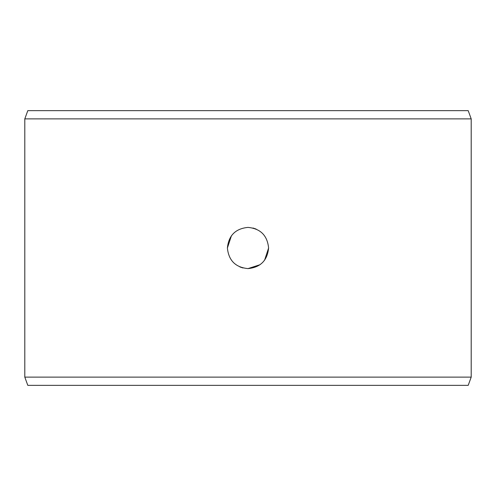 <?xml version="1.0" encoding="UTF-8"?>
<svg xmlns="http://www.w3.org/2000/svg" width="496" height="496" viewBox="0 0 496 496"><rect width="100%" height="100%" fill="white"/><g stroke="black" fill="none" stroke-linecap="round" stroke-linejoin="round"><path stroke-width="0.74" d="M264.566 260.245L268.603 248C267.363 260.518 260.493 267.387 248 268.603L260.071 264.697M256.153 229.078L253.016 228.017M248 268.603C235.526 267.4 228.656 260.53 227.397 248C228.637 235.482 235.501 228.613 248 227.397C260.474 228.6 267.344 235.47 268.603 248M239.847 266.922L242.99 267.983M24.8 118.885L471.2 118.885L471.2 377.115L24.8 377.115L24.8 118.885L27.801 110.645L468.199 110.645L471.2 118.885M231.434 235.755L227.397 248M471.2 377.115L468.199 385.355L27.801 385.355L24.8 377.115"/></g></svg>
